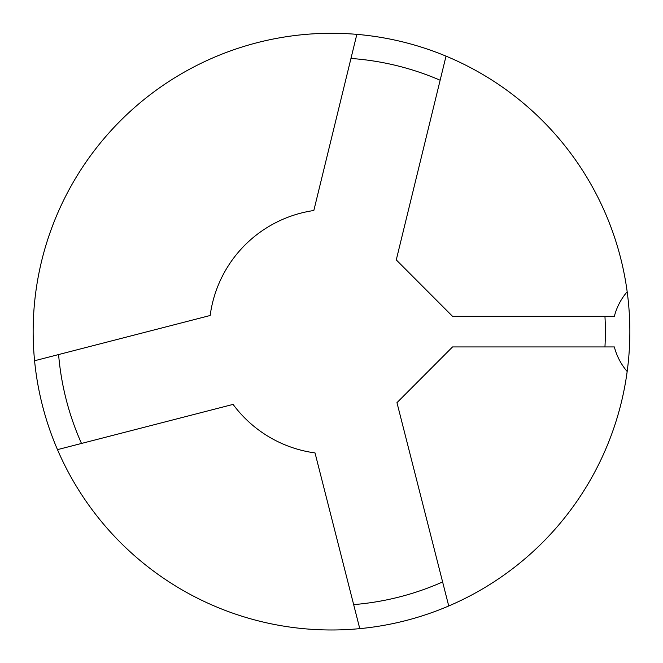 <?xml version="1.0" encoding="UTF-8"?>
<svg xmlns="http://www.w3.org/2000/svg" width="663" height="663" viewBox="0 0 663 663"><rect width="100%" height="100%" fill="white"/><g stroke="black" fill="none" stroke-linecap="round" stroke-linejoin="round"><path stroke-width="0.99" d="M313.831 210.511L356.843 34.36A298.35 298.35 0 0 0 34.575 360.747L210.171 315.497A122.398 122.398 0 0 1 313.831 210.511M442.619 581.948A273.869 273.869 0 0 1 353.661 604.606M448.735 605.982A298.35 298.35 0 0 0 627.173 371.495A61.203 61.203 0 0 1 614.352 346.931L452.547 346.931L396.963 402.673L448.735 605.982A298.35 298.35 0 0 1 359.777 628.64L315.024 452.92A122.398 122.398 0 0 1 233.078 404.397L57.482 449.638A298.35 298.35 0 0 0 359.777 628.64M34.575 360.747A298.35 298.35 0 0 0 57.482 449.638M81.499 443.456A273.869 273.869 0 0 1 58.593 354.556M446.025 56.14L396.267 259.896L452.547 316.334L614.352 316.334A61.203 61.203 0 0 1 627.173 291.761A298.35 298.35 0 0 0 356.843 34.36M350.959 58.452A273.869 273.869 0 0 1 440.141 80.231M627.173 371.495A298.35 298.35 0 0 0 627.173 291.761M604.946 316.334A273.869 273.869 0 0 1 604.946 346.931"/></g></svg>
